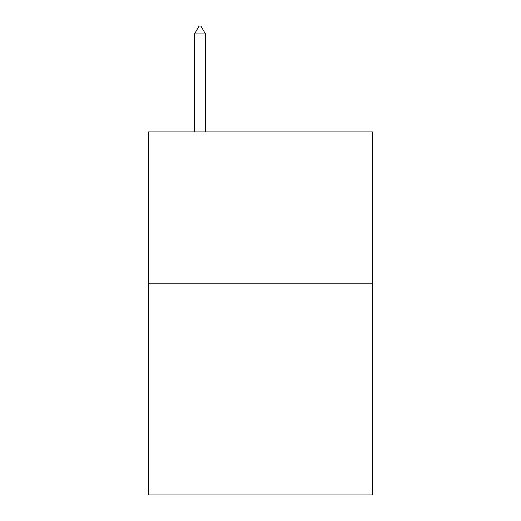 <?xml version="1.0" encoding="UTF-8"?>
<svg xmlns="http://www.w3.org/2000/svg" width="521" height="521" viewBox="0 0 521 521"><rect width="100%" height="100%" fill="white"/><g stroke="black" fill="none" stroke-linecap="round" stroke-linejoin="round"><path stroke-width="0.78" d="M372.43 283.19L372.43 494.95L148.57 494.95L148.57 131.93L372.43 131.93L372.43 283.19L148.57 283.19M205.443 33.917L200.904 26.05L199.087 26.05L194.554 33.917L205.443 33.917L205.443 131.93M194.554 33.917L194.554 131.93"/></g></svg>
